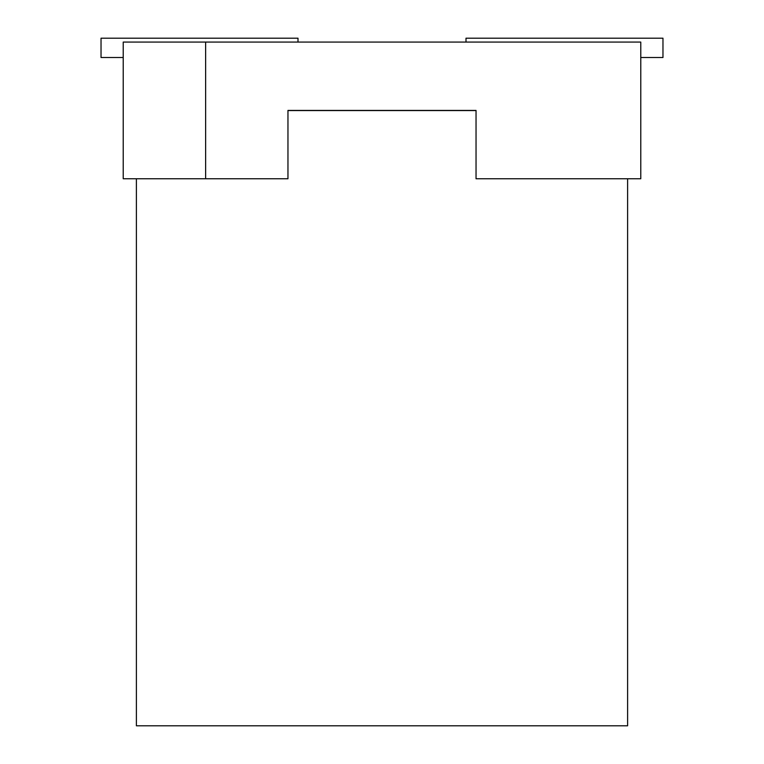 <?xml version="1.0" encoding="UTF-8"?>
<svg xmlns="http://www.w3.org/2000/svg" width="764" height="764" viewBox="0 0 764 764"><rect width="100%" height="100%" fill="white"/><g stroke="black" fill="none" stroke-linecap="round" stroke-linejoin="round"><path stroke-width="1.15" d="M627.607 178.757L627.607 725.8L136.393 725.8L136.393 178.757M287.961 110.57L476.039 110.57M205.631 178.757L287.961 178.757L287.961 110.417L476.039 110.417L476.039 178.757L640.776 178.757L640.776 42.077L205.631 42.077L205.631 178.757L123.224 178.757L123.224 42.077L205.631 42.077M466.002 42.077L466.002 38.2L662.971 38.2L662.971 57.51L640.776 57.51M123.224 57.51L101.029 57.51L101.029 38.2L297.998 38.2L297.998 42.077"/></g></svg>
